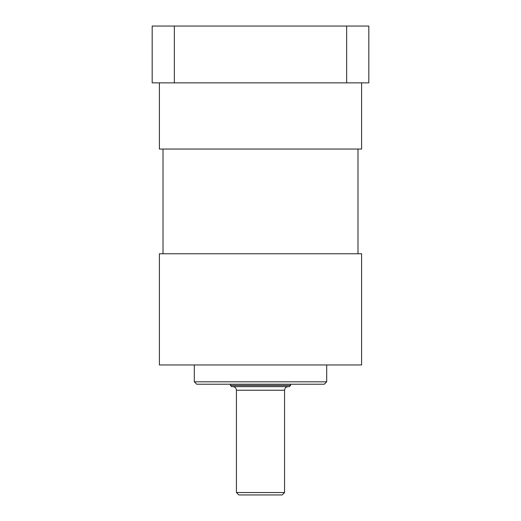 <?xml version="1.0" encoding="UTF-8"?>
<svg xmlns="http://www.w3.org/2000/svg" width="521" height="521" viewBox="0 0 521 521"><rect width="100%" height="100%" fill="white"/><g stroke="black" fill="none" stroke-linecap="round" stroke-linejoin="round"><path stroke-width="0.78" d="M368.816 26.05L152.184 26.05L152.184 82.859L368.816 82.859L368.816 26.05M346.66 82.859L346.66 26.05M174.34 82.859L174.34 26.05M238.839 494.95L282.161 494.95L284.57 492.54L236.43 492.54L238.839 494.95M288.185 386.634C285.99 386.842 284.785 388.047 284.57 390.242L284.57 492.54M231.617 386.634L289.383 386.634L290.588 385.429L230.412 385.429L231.617 386.634M290.588 384.224L290.588 385.429M196.71 384.224L324.29 384.224L326.693 381.815L194.307 381.815L196.71 384.224M326.693 364.967L326.693 381.815M159.4 253.76L361.6 253.76L361.6 364.967L159.4 364.967L159.4 253.76M357.986 149.052L357.986 253.76M159.4 82.859L159.4 149.052L361.6 149.052L361.6 82.859M236.43 492.54L236.43 390.242L284.57 390.242M236.43 390.242C236.215 388.047 235.01 386.842 232.815 386.634M230.412 384.224L230.412 385.429M194.307 364.967L194.307 381.815M163.014 149.052L163.014 253.76"/></g></svg>
